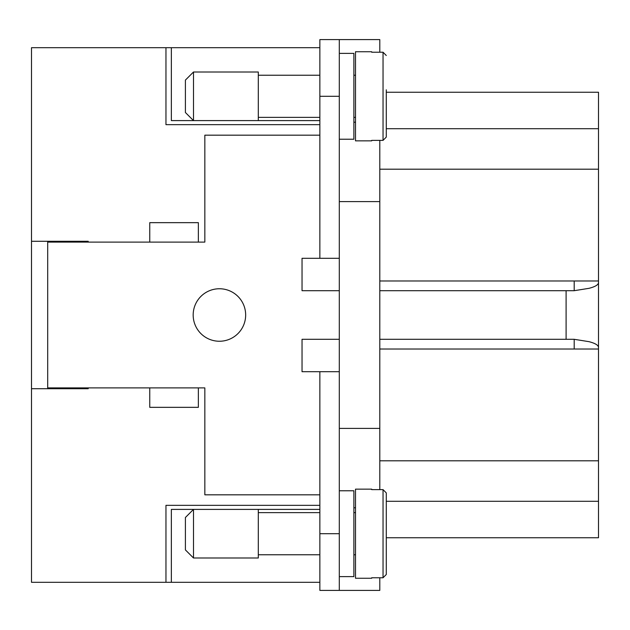 <?xml version="1.0" encoding="UTF-8"?>
<svg xmlns="http://www.w3.org/2000/svg" width="630" height="630" viewBox="0 0 630 630"><rect width="100%" height="100%" fill="white"/><g stroke="black" fill="none" stroke-linecap="round" stroke-linejoin="round"><path stroke-width="0.94" d="M379.803 52.227L379.803 39.603L319.859 39.603L319.859 258.3L302.038 258.3L302.038 290.698L339.302 290.698M379.803 489.62L379.803 140.38M339.302 339.302L302.038 339.302L302.038 371.7L319.859 371.7L319.859 590.397L379.803 590.397L379.803 577.773M386.277 537.752L598.5 537.752L598.5 92.248L386.277 92.248M386.277 540.178L386.277 574.497L386.277 540.178M353.879 507.78L355.501 507.78M339.302 428.4L379.803 428.4M339.302 201.6L379.803 201.6M319.859 258.3L339.302 258.3L339.302 371.7L319.859 371.7M353.879 122.22L355.501 122.22M219.421 288.753A26.247 26.247 0 0 1 245.661 315A26.247 26.247 0 0 1 219.421 341.247A26.247 26.247 0 0 1 193.174 315A26.247 26.247 0 0 1 219.421 288.753M379.803 290.698L566.102 290.698L566.102 339.302L379.803 339.302M379.803 280.98L598.5 280.98L598.5 282.602C598.358 284.823 595.192 286.729 589.011 288.327L574.198 290.698L566.102 290.698M566.102 339.302L574.198 339.302L589.011 341.673C595.192 343.271 598.358 345.177 598.5 347.398L598.5 349.02L379.803 349.02M198.363 407.342L149.759 407.342L149.759 387.899L198.363 387.899L198.363 407.342M149.759 242.101L149.759 222.658L198.363 222.658L198.363 242.101L47.699 242.101L47.699 388.71M149.759 387.899L47.699 387.899M319.859 494.818L204.837 494.818L204.837 387.899L198.363 387.899M198.363 242.101L204.837 242.101L204.837 135.182L319.859 135.182M574.198 280.98L574.198 290.446M574.198 339.554L574.198 349.02M67.142 388.71L67.142 387.899M67.142 242.101L67.142 241.29M47.699 241.29L47.699 242.101M319.859 512.639L258.3 512.639M258.3 554.762L319.859 554.762M319.859 582.301L171.352 582.301L171.352 509.402L258.3 509.402L258.3 557.999L193.497 557.999L185.401 549.903L185.401 517.498L193.497 509.402L193.497 557.999M258.3 509.402L319.859 509.402M339.302 590.397L339.302 371.7M339.302 576.631L353.879 576.631L353.879 490.77L339.302 490.77M355.501 512.639L353.879 512.639M353.879 554.762L355.501 554.762M371.7 489.148L371.7 489.62L371.7 489.148L355.501 489.148L355.501 578.253L371.7 578.253L371.7 577.773L371.7 578.253M371.7 489.62L383.04 489.62L386.277 492.904L386.277 527.223M371.7 577.773L383.04 577.773L386.277 574.497L386.277 492.904M339.302 258.3L339.302 39.603M339.302 53.369L353.879 53.369L353.879 139.23L339.302 139.23M355.501 117.361L353.879 117.361M353.879 75.238L355.501 75.238M371.7 140.852L371.7 140.38L371.7 140.852L355.501 140.852L355.501 51.747L371.7 51.747L371.7 52.227L371.7 51.747M371.7 140.38L383.04 140.38L386.277 137.096L386.277 89.822M386.277 55.503L383.04 52.227L371.7 52.227M386.277 102.777L386.277 137.096M319.859 117.361L258.3 117.361M258.3 75.238L319.859 75.238M319.859 47.699L171.352 47.699L171.352 120.598L258.3 120.598L258.3 72.001L193.497 72.001L193.497 120.598L185.401 112.502L185.401 80.097L193.497 72.001M258.3 120.598L319.859 120.598M386.277 501.299L598.5 501.299M386.277 128.701L598.5 128.701M319.859 124.653L165.958 124.653L165.958 47.699L171.352 47.699M171.352 582.301L165.958 582.301L165.958 505.347L319.859 505.347M88.2 388.71L88.2 387.899L88.2 388.71L31.5 388.71L31.5 47.699L165.958 47.699M31.5 241.29L88.2 241.29L88.2 242.101L88.2 241.29M165.958 582.301L31.5 582.301L31.5 388.71M339.302 533.697L319.859 533.697M383.04 489.62L383.04 577.773M339.302 96.303L319.859 96.303M383.04 140.38L383.04 52.227M379.803 460.798L598.5 460.798M379.803 169.202L598.5 169.202"/></g></svg>
